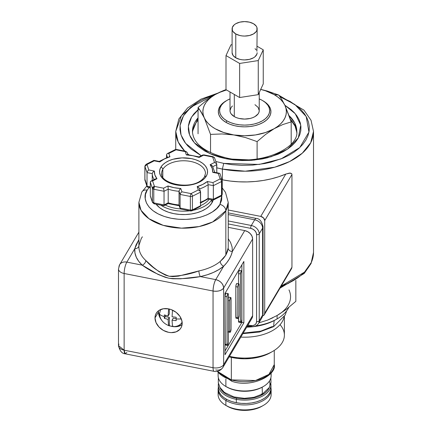 <?xml version="1.0" encoding="UTF-8"?>
<svg xmlns="http://www.w3.org/2000/svg" width="432" height="432" viewBox="0 0 432 432"><rect width="100%" height="100%" fill="white"/><g stroke="black" fill="none" stroke-linecap="round" stroke-linejoin="round"><path stroke-width="0.65" d="M231.336 379.895A3.132 1.145 106.2 0 0 231.86 381.283A3.132 1.145 -73.8 0 1 231.336 379.895A29.641 17.113 0 0 0 274.266 364.597L268.931 374.393L255.528 380.511L231.336 379.895L231.336 357.377L231.336 379.895L217.377 371.336A29.641 17.113 0 0 0 231.336 379.895M218.36 383.913A26.325 15.196 0 0 0 236.326 399.346L236.644 398.131A25.321 14.618 180 0 0 261.544 395.134A25.321 14.618 180 0 0 269.374 381.159A25.321 14.618 180 0 1 261.544 395.134A25.321 14.618 180 0 1 236.644 398.131L236.326 399.346A26.325 15.196 180 0 1 218.3 384.923L218.3 388.287A26.325 15.196 0 0 0 236.326 402.71A26.325 15.196 0 0 0 270.95 388.287L270.95 384.923A26.325 15.196 180 0 1 236.326 399.346L236.326 402.71L236.326 399.346A26.325 15.196 0 0 0 270.891 385.938M236.644 398.131A25.321 14.618 180 0 1 219.823 387.196A25.321 14.618 180 0 0 236.644 398.131M270.95 388.222L270.745 390.172L269.606 393.082L267.505 395.804L264.53 398.234L260.788 400.286L256.419 401.873L251.602 402.943L246.515 403.445L241.358 403.369L236.326 402.71L231.611 401.501L227.399 399.778L223.846 397.618L221.092 395.096L219.245 392.315L218.371 389.383M218.381 377.838L218.29 382.72L220.007 387.531L224.37 392.391L233.831 396.916L244.447 398.342L254.097 397.256L262.397 394.049L262.175 387.185L262.397 394.049L261.306 394M286.675 310.824L285.136 315.101L273.591 326.673L274.153 320.582L273.591 326.673L272.079 326.592L260.847 331.106L243.173 333.137M270.788 392.121A26.509 15.304 180 0 1 263.369 405.416A26.509 15.304 180 0 1 225.882 405.416L227.356 406.269A24.424 14.099 0 0 0 261.895 406.269L258.196 408.024L253.973 409.325L249.388 410.13L244.625 410.4L239.863 410.13L235.278 409.325L231.055 408.024L225.882 405.416A26.509 15.304 0 0 0 254.772 408.737A26.509 15.304 0 0 0 271.134 394.594L271.134 389.653A26.509 15.304 180 0 1 254.772 403.79A26.509 15.304 180 0 1 225.882 400.475L225.882 405.416L225.882 400.475A26.509 15.304 0 0 0 256.208 403.418A26.509 15.304 0 0 0 270.95 387.833A26.509 15.304 180 0 1 271.134 389.653M226.541 399.33L225.882 400.475L226.541 399.33M218.3 387.833A26.509 15.304 0 0 0 225.882 400.475A26.509 15.304 180 0 1 218.117 389.653A26.509 15.304 180 0 1 218.3 387.833M218.117 389.653L218.117 394.594A26.509 15.304 0 0 0 225.882 405.416A26.509 15.304 180 0 1 225.877 405.416A26.509 15.304 180 0 1 218.462 392.121M270.826 373.351A26.509 15.304 180 0 1 263.369 386.5A26.509 15.304 180 0 1 225.882 386.5L226.768 387.013A25.256 14.58 0 0 0 262.483 387.013L258.66 388.822L254.291 390.172L249.55 391.003L244.625 391.284L239.695 391.003L234.959 390.172L230.591 388.822L225.882 386.5A26.509 15.304 0 0 0 254.772 389.815A26.509 15.304 0 0 0 271.134 375.678L271.134 372.973M225.882 378.972L225.882 386.5L225.882 378.972M218.117 372.973L218.117 375.678A26.509 15.304 0 0 0 225.882 386.5A26.509 15.304 180 0 1 225.877 386.5L225.887 386.505M284.11 316.948A39.766 22.961 180 0 1 240.84 337.09A39.766 22.961 0 0 0 284.11 316.948M280.044 324.67A39.766 22.961 180 0 1 272.743 351.346A39.766 22.961 180 0 1 229.468 356.335A39.766 22.961 0 0 0 284.391 335.113L284.391 316.483M229.165 356.843A36.634 21.152 0 0 0 270.529 352.625L264.978 355.255L258.644 357.21L251.775 358.414L244.625 358.819L237.476 358.414L229.165 356.843M277.096 318.919L277.096 315.511L277.096 318.919A45.922 26.514 180 0 1 255.857 325.879A45.922 26.514 0 0 0 277.096 318.919A45.922 26.514 180 0 1 277.096 318.919A45.922 26.514 0 0 0 288.824 307.373A45.922 26.514 180 0 1 277.101 318.919L275.621 319.772A43.837 25.31 0 0 1 246.71 327.154L253.179 326.7L261.403 325.258L268.979 322.92L275.621 319.772M247.007 326.651A45.922 26.514 0 0 0 251.046 326.425A45.922 26.514 180 0 1 247.007 326.651M277.112 315.5A45.922 26.514 180 0 1 277.096 315.511A45.922 26.514 0 0 0 288.986 289.899M281.059 312.903L286.546 309.161L295.844 301.336L295.844 280.39L295.844 301.336L286.546 309.161L277.09 315.517L267.581 320.096L258.892 322.85L267.581 320.096L272.938 317.736M226.028 100.926L222.755 103.226L220.325 105.856L218.83 108.702L218.322 111.667L218.83 114.626L220.325 117.477L222.755 120.101L226.028 122.402L230.013 124.292L234.56 125.696L239.495 126.56L244.625 126.851L249.755 126.56L254.691 125.696L259.238 124.292L263.223 122.402L266.495 120.101L268.925 117.477L270.421 114.626L270.929 111.667L270.421 108.702L268.925 105.856L266.495 103.226L262.337 100.418A25.051 14.461 180 0 0 259.238 98.896L262.337 100.418A25.051 14.461 180 0 1 262.337 120.868A25.051 14.461 180 0 1 226.913 120.868L226.028 122.402A26.303 15.185 0 0 0 263.223 122.402A26.303 15.185 0 0 0 263.223 100.926L265.453 102.605L267.77 105.106L269.195 107.822L269.676 110.641L269.195 113.465L267.77 116.176L265.453 118.676L262.337 120.868L258.541 122.666L254.21 124.006L249.512 124.826L244.625 125.102L239.738 124.826L235.04 124.006L230.71 122.666L226.913 120.868L223.798 118.676L221.481 116.176L220.055 113.465L219.575 110.641L220.055 107.822L221.481 105.106L223.798 102.605L226.913 100.418L230.013 98.896A25.051 14.461 180 0 0 226.913 100.418L226.028 100.926A26.303 15.185 0 0 0 226.028 122.402L226.913 120.868A25.051 14.461 180 0 1 226.913 100.418M232.475 105.953L231.125 107.411L230.013 110.641A14.612 8.435 0 0 0 234.295 116.608L234.295 94.451L234.295 116.608A14.612 8.435 0 0 0 250.22 118.438A14.612 8.435 0 0 0 259.238 110.641L258.125 107.411L254.956 104.679M235.769 57.807A12.523 7.231 0 0 0 249.421 59.373A12.523 7.231 0 0 0 257.148 52.693L256.91 54.103L255.037 56.711L253.481 57.807L249.421 59.373L244.625 59.924L242.179 59.783L239.83 59.373L235.769 57.807L235.769 33.944L235.769 57.807L233.053 55.458L232.103 52.693A12.523 7.231 0 0 0 235.769 57.807M253.481 23.717A12.523 7.231 180 0 1 257.148 28.831A12.523 7.231 180 0 1 249.421 35.51A12.523 7.231 180 0 1 235.769 33.944L239.83 35.51L242.179 35.921L244.625 36.061L249.421 35.51L253.481 33.944L256.198 31.601L256.91 30.24L256.91 27.421L256.198 26.066L253.481 23.717L249.421 22.151L244.625 21.6L239.83 22.151L235.769 23.717L234.209 24.813L232.34 27.421L232.34 30.24L233.053 31.601L235.769 33.944A12.523 7.231 180 0 1 232.103 28.831A12.523 7.231 180 0 1 239.83 22.151A12.523 7.231 180 0 1 253.481 23.717M260.69 89.419A41.747 24.106 180 0 1 274.147 94.619L278.716 95.029L267.208 91.028L260.712 89.37L267.208 91.028L278.716 95.029L274.147 94.619A41.747 24.106 180 0 1 284.953 105.424L281.799 99.457L278.716 95.029L281.799 99.457L284.953 105.424L286.016 108.518L286.373 111.667L286.016 114.809L284.953 117.904L283.198 120.89L280.778 123.714L277.749 126.338L274.147 128.709A41.747 24.106 180 0 1 233.82 134.946L245.581 137.587L257.105 141.593L265.496 134.53L274.147 128.709L265.502 132.538L255.431 134.946L244.625 135.767L233.82 134.946A41.747 24.106 180 0 1 204.298 117.904L210.535 134.39L222.043 133.947L233.82 134.946L223.749 132.538L215.104 128.709L211.502 126.338L208.472 123.714L206.053 120.89L204.298 117.904A41.747 24.106 180 0 1 215.104 94.619L206.453 100.44L198.061 107.509L201.145 111.926L204.298 117.904L203.234 114.809L202.878 111.667L203.234 108.518L204.298 105.424L206.053 102.443L208.472 99.614L211.502 96.989L215.104 94.619A41.747 24.106 180 0 1 226.503 89.953L219.208 92.54L215.104 94.619L206.453 100.44L198.061 107.509L198.061 133.801L198.061 107.509L199.595 109.55L204.298 117.904L210.535 134.39L210.535 152.761L210.535 134.39L222.043 133.947L233.82 134.946L245.581 137.587L257.105 141.593L265.496 134.53L274.147 128.709L282.733 124.567L291.19 121.91L284.953 105.424A41.747 24.106 180 0 1 274.147 128.709L282.733 124.567L291.19 121.91L291.19 144.023L291.19 121.91L289.656 117.347L284.953 105.424L283.198 102.443L280.778 99.614L277.749 96.989L274.147 94.619L265.502 90.79L260.604 89.397M219.413 92.345L215.104 94.619L223.69 90.477L219.413 92.345M226.001 89.629L223.69 90.477L226.001 89.629M263.25 49.81L257.148 46.289L263.25 49.81L263.25 83.9L258.26 94.651L258.26 60.566L263.25 49.81L258.26 60.566L258.26 94.651L239.636 97.535L239.636 63.445L258.26 60.566L239.636 63.445L239.636 97.535L226.001 89.662L226.001 55.571L239.636 63.445L226.001 55.571L226.001 89.662L239.636 97.535L258.26 94.651L263.25 83.9L263.25 49.81M232.103 44.647L230.99 44.82L226.001 55.571L230.99 44.82L232.103 44.647M232.103 52.693L232.103 28.831M255.037 48.676L256.198 49.923M256.91 51.284L257.148 28.831M230.013 91.978L230.013 110.641L230.294 112.288L231.125 113.87L234.295 116.608L236.509 117.655L239.031 118.438L244.625 119.081L250.22 118.438L252.742 117.655L254.956 116.608L258.125 113.87L258.957 112.288L259.238 110.641L259.238 92.545M257.105 158.954L257.105 141.593L257.105 158.954M291.092 269.363L291.951 267.203L291.951 174.479L264.703 220.59L263.547 217.955L260.75 216.405A4.174 3.224 30.6 0 1 264.703 220.59L291.951 174.479L291.692 173.669L289.499 173.07L285.768 174.074L260.75 216.405L228.231 210.001L260.75 216.405L285.768 174.074L278.791 176.71L271.312 178.837L263.444 180.43L255.301 181.462L247.001 181.921L238.669 181.796L230.423 181.089L222.383 179.815L222.383 169.074L223.733 163.388L222.383 169.074A68.888 39.771 180 0 1 216.81 167.821L222.383 169.074L245.257 171.207L274.698 167.216L289.64 161.541L302.297 153.187L310.662 142.749L313.513 131.436A68.888 39.771 180 0 1 222.383 169.074L222.383 179.815A68.888 39.771 0 0 0 285.768 174.074L290.336 173.075L291.692 173.669L291.951 174.479L291.951 267.203L291.692 268.299L290.336 270.313M281.189 286.157A68.888 39.771 0 0 0 313.513 252.45L311.24 262.58L304.49 272.122L281.189 286.157M198.061 120.22A52.186 30.132 0 0 0 192.483 132.575M192.44 131.436A52.186 30.132 180 0 1 198.061 117.833L192.44 131.436C193.077 143.575 204.676 152.474 227.232 158.139L226.427 158.825L254.108 160.105L271.22 156.719L287.458 149.175L298.328 137.9L300.753 125.102L295.202 113.67L284.866 105.246L291.19 109.696L294.192 112.541L296.779 115.695L298.836 119.129L300.256 122.807L300.937 126.662L300.807 130.631L299.819 134.617L297.967 138.532L295.288 142.285L291.848 145.789L287.75 148.975L283.127 151.789L278.111 154.202L267.462 157.777L262.073 158.971L251.64 160.315L242.087 160.531L233.669 159.948L226.427 158.825L227.232 158.139C260.318 165.812 299.149 148.327 296.811 131.436A52.186 30.132 180 0 0 289.051 115.625L294.656 122.872L296.811 131.436M215.784 161.471L223.733 163.388L215.811 161.482M201.242 155.747L185.641 143.392L181.03 134.93L180.068 125.453L183.454 115.841L191.047 107.077L214.542 94.948L206.177 97.978L200.421 100.742L195.113 103.972L190.409 107.633L186.457 111.656L183.379 115.965L181.256 120.458L180.122 125.037L179.971 129.595L180.754 134.023L182.38 138.245L184.745 142.187L187.715 145.811L191.16 149.078L201.242 155.747M197.435 102.465L181.489 115.528L175.738 131.436L178.211 141.998L184.75 151.097A68.888 39.771 180 0 1 175.738 131.436L178.837 118.973L187.58 107.968L200.966 99.176L217.879 93.107M187.531 153.689L188.779 154.715A68.888 39.771 180 0 1 187.531 153.689M296.703 131.9L295.056 126.068L290.309 119.259A52.186 30.132 0 0 1 296.768 132.575M199.093 108.848L191.576 117.04L188.363 126.133L189.594 135.049L194.47 142.868L209.882 153.652L226.427 158.825L219.505 157.156L212.22 154.651L204.892 151.103L198.061 146.362L195.059 143.516L192.472 140.362L190.415 136.922L188.995 133.25L188.314 129.389L188.444 125.426L189.432 121.435L191.284 117.52L193.963 113.767L198.061 109.696M223.733 163.388L232.043 164.673L241.715 165.348L252.682 165.094L264.654 163.555L270.848 162.184L283.073 158.08L288.83 155.309L294.138 152.08L298.841 148.424L302.789 144.401L305.872 140.092L307.994 135.594L309.128 131.015L309.28 126.463L308.497 122.029L306.871 117.812L304.506 113.864L301.536 110.246L298.085 106.979L290.245 101.531L280.017 96.752L294.775 104.414L306.185 116.51L308.956 132.079L299.759 147.587L281.048 158.906L259.216 164.425L223.733 163.388M222.383 179.815L222.053 179.75A68.888 39.771 0 0 0 222.383 179.815M262.262 315.981L264.038 315.074L264.703 313.313L264.703 220.59L264.703 313.313L291.951 267.203L264.703 313.313A4.174 3.224 30.6 0 1 264.346 314.658A4.174 3.224 30.6 0 1 262.71 315.878M280.784 286.843L288.83 283.144M222.124 194.648L222.124 181.013A2.09 1.204 180 0 1 221.524 181.532L221.524 195.167L221.524 181.532A2.09 1.123 -116.8 0 0 220.147 178.918A2.09 1.123 63.2 0 1 221.524 181.532L213.359 185.652L213.359 199.287L213.322 184.896L213.359 185.652L208.127 184.626L208.127 198.261A31.309 18.079 180 0 1 200.583 202.225A31.309 18.079 0 0 0 208.127 198.261L208.062 198.844L208.127 198.261L213.359 199.287L213.322 199.838L213.359 199.287L221.524 195.167A2.09 1.204 0 0 0 222.124 194.648L222.199 194.027L221.524 195.167L213.359 199.287L208.127 198.261L208.127 184.626A31.309 18.079 180 0 1 199.584 188.946A31.309 18.079 0 0 0 208.127 184.626L213.359 185.652L221.524 181.532A2.09 1.204 0 0 0 222.124 181.013A2.09 1.204 0 0 0 222.237 180.625A2.09 1.204 180 0 1 222.124 181.013L222.124 194.648A2.09 1.204 0 0 0 222.237 194.26L221.092 196.123A2.09 1.123 -116.8 0 0 221.524 195.167L221.092 196.123L213.219 200.097M161.795 174.911A21.919 12.652 180 0 1 162.815 169.333A2.09 1.615 -149.4 0 0 160.839 167.238A24.003 13.862 0 0 0 175.808 184.831A24.003 13.862 0 0 0 206.28 176.186A2.09 1.615 -149.4 0 0 204.493 176.812A2.09 1.615 30.6 0 1 206.28 176.186A24.003 13.862 0 0 0 191.311 158.598A24.003 13.862 0 0 0 160.839 167.238A2.09 1.615 30.6 0 1 162.815 169.333A21.919 12.652 180 0 1 187.142 160.936A21.919 12.652 180 0 1 205.475 173.416L204.482 176.828A2.09 1.615 30.6 0 1 204.493 176.812M162.815 177.12L162.815 169.333L162.815 177.12M147.085 186.64L144.92 180.079A2.09 1.674 161.1 0 0 144.99 180.522L144.877 179.847A2.09 1.204 0 0 0 144.92 180.079L144.92 166.444A2.09 1.204 180 0 1 144.877 166.212A2.09 1.204 180 0 1 144.877 166.207L146.027 164.349A2.09 1.123 63.2 0 1 146.966 164.506L154.224 160.839L159.748 161.93A29.225 16.875 180 0 1 169.943 156.784L168.815 153.479L176.072 149.812L185.198 151.61L186.327 154.915L186.937 154.64L186.327 154.915A29.225 16.875 180 0 1 199.147 157.442L198.995 156.886L202.597 155.066L203.542 155.223A2.09 1.123 -116.8 0 0 202.597 155.066L203.947 154.883M165.251 205.033A27.886 16.103 0 0 0 180.436 208.888A27.886 16.103 180 0 1 165.251 205.033M200.583 205.637A27.886 16.103 0 0 0 209.131 199.309A27.886 16.103 180 0 1 200.583 205.637M160.774 205.119A29.975 17.307 0 0 0 189.68 210.811A29.975 17.307 180 0 1 160.774 205.119M193.023 210.292A29.975 17.307 0 0 0 211.707 199.816A29.975 17.307 180 0 1 193.023 210.292M211.928 202.867L211.928 199.859L211.928 202.867L209.493 205.956L206.064 208.71L201.771 211.027L196.776 212.814L191.273 214.002L185.474 214.547L179.599 214.434L173.88 213.656L168.529 212.252L163.76 210.271L159.748 207.792L156.076 204.19A29.975 17.307 0 0 0 184.788 214.569A29.975 17.307 0 0 0 211.928 202.867A29.975 17.307 0 0 0 213.133 200.097L211.928 202.867M146.842 185.944L141.815 192.046L138.888 202.392L138.888 246.704A44.669 25.79 0 0 0 145.768 260.458L153.085 267.084L158.906 271.561L165.526 275.173L169.112 276.237L172.849 276.62L178.427 276.129L198.914 270.923A44.669 25.79 0 0 0 220.25 261.419L223.425 258.401L225.839 255.15L225.839 210.719A44.669 25.79 180 0 1 176.245 227.837A44.669 25.79 180 0 1 138.888 202.392L141.059 210.335L148.932 218.684L163.215 225.353L181.499 228.155L199.147 226.562L212.647 221.967L225.839 210.719A6.264 4.838 -149.4 0 0 219.91 204.439C217.744 210.865 198.229 223.279 171.153 218.268C144.418 212.679 142.117 195.971 147.204 190.118A6.264 4.838 -149.4 0 0 141.853 191.986A6.264 4.838 30.6 0 1 147.204 190.118L149.413 187.126M155.002 317.925L158.479 312.039A14.364 11.097 -149.4 0 0 161.401 319.874L159.516 316.732L158.479 312.039L155.002 317.925A14.364 11.097 30.6 0 1 156.233 313.297A14.364 11.097 30.6 0 1 171.482 309.717A14.364 11.097 30.6 0 1 182.185 323.282A14.364 11.097 30.6 0 1 180.959 327.91A14.364 11.097 30.6 0 1 165.704 331.495A14.364 11.097 30.6 0 1 155.002 317.925L156.038 322.618L158.981 327.002L163.393 330.415L168.593 332.332L171.245 332.629L176.148 331.841L179.896 329.346L181.154 327.564L181.926 325.517L181.926 320.944L179.896 316.316L176.148 312.341L171.245 309.625L168.593 308.88L163.393 308.745L158.981 310.419L157.291 311.861L156.038 313.643L155.261 315.689L155.002 317.925M181.683 324.902L177.271 326.576L174.722 326.743L170.505 326.057A14.364 11.097 -149.4 0 0 182.099 324.61M228.231 212.89L256.311 218.419A8.348 2.203 101.1 0 0 254.696 219.796A8.348 2.203 -78.9 0 1 256.311 218.419C259.502 218.581 261.749 221.308 263.045 226.611A8.348 4.822 180 0 1 262.597 228.166A8.348 4.822 0 0 0 263.045 226.611L263.045 313.535L261.884 317.79A8.348 6.453 -149.4 0 0 262.597 315.095A8.348 4.822 0 0 0 263.045 313.535L261.884 317.785L258.514 323.487C256.792 325.998 254.264 326.965 250.922 326.403A2.09 0.551 -78.9 0 1 250.652 325.496L248 324.972L250.652 325.496A2.09 0.551 101.1 0 0 250.916 326.398A2.09 0.551 -78.9 0 0 251.327 326.057M258.466 323.568A8.348 6.453 -149.4 0 0 259.227 320.798L259.227 233.874A8.348 6.453 -149.4 0 0 251.327 225.499A2.09 0.551 101.1 0 0 250.652 228.344L228.231 223.927L250.652 228.344A2.09 0.551 -78.9 0 1 251.327 225.499L254.696 219.796L251.327 225.499A8.348 6.453 30.6 0 1 259.227 233.874L262.597 228.166L259.227 233.874L259.227 320.798L262.597 315.095L262.597 228.166A8.348 6.453 -149.4 0 0 254.696 219.796L228.231 214.58L254.696 219.796A8.348 6.453 30.6 0 1 262.597 228.166L262.597 315.095L259.227 320.798A8.348 6.453 30.6 0 1 258.514 323.487M251.327 225.499L228.231 220.946L251.327 225.499M259.227 320.798A2.09 1.204 180 0 1 256.581 321.548A6.264 4.838 30.6 0 1 250.652 325.496L252.92 325.55L254.842 324.821L256.127 323.417L256.581 321.548A2.09 1.204 0 0 0 259.227 320.798M256.581 234.625L256.581 321.548L256.581 234.625A2.09 1.204 0 0 0 259.227 233.874A2.09 1.204 180 0 1 256.581 234.625A6.264 4.838 30.6 0 0 250.652 228.344L252.92 229.176L254.842 230.666L256.127 232.578L256.581 234.625M158.571 310.711A14.364 11.097 -149.4 0 0 158.479 312.039M126.841 352.453L125.226 353.824L124.141 350.195L118.487 345.632L118.935 344.077M252.029 318.146L252.628 315.657L223.646 364.705L223.646 288.004C223.177 283.77 220.541 280.978 215.741 279.628C214.105 282.803 213.208 286.6 213.046 291.011L213.046 367.708A8.348 2.203 101.1 0 0 214.126 371.336A8.348 2.203 -78.9 0 1 213.046 367.708L124.141 350.195L124.141 273.499L213.046 291.011C218.003 291.686 221.54 290.682 223.646 288.004L223.646 364.705A8.348 4.822 180 0 1 213.046 367.708A8.348 4.822 0 0 0 223.646 364.705A8.348 6.453 -149.4 0 1 222.928 367.394L251.915 318.346A8.348 6.453 -149.4 0 0 252.628 315.657L223.646 364.705A8.348 6.453 30.6 0 1 222.928 367.394A8.348 6.453 30.6 0 1 215.741 369.965M228.231 238.707L230.602 242.525L232.103 246.991L232.34 251.543C231.044 256.808 228.155 261.7 223.679 266.204A4.174 2.797 50.3 0 1 220.25 261.419A4.174 2.797 -129.7 0 0 223.679 266.204A48.848 28.199 180 0 1 200.345 276.599L207.149 274.806L213.403 272.441L218.954 269.546L223.679 266.204L215.741 279.628L200.345 276.599A4.174 1.172 78.1 0 1 198.914 270.923A44.669 25.79 0 0 0 220.25 261.419L225.839 255.15L228.172 248.011A4.174 3.402 -175 0 0 232.34 251.543L244.728 230.585L228.231 227.335L244.728 230.585A8.348 6.453 -149.4 0 1 252.628 238.961L252.029 236.228L250.312 233.68L247.752 231.698L244.728 230.585L232.34 251.543L231.077 255.409L229.203 259.168L226.73 262.764L223.679 266.204L215.741 279.628L200.345 276.599L180.522 278.813L172.773 278.78L168.907 278.235L165.137 277.268L157.977 274.363L142.231 265.151L126.841 262.121A8.348 2.203 101.1 0 0 124.141 273.499A8.348 2.203 -78.9 0 1 126.841 262.121A8.348 6.453 -149.4 0 0 119.648 264.686L118.487 268.936A8.348 4.822 0 0 0 124.141 273.499A8.348 4.822 180 0 1 118.487 268.936L118.487 345.632A8.348 4.822 0 0 0 124.141 350.195L124.141 273.499L213.046 291.011A8.348 2.203 -78.9 0 1 215.741 279.628A8.348 6.453 30.6 0 1 223.646 288.004L252.628 238.961L252.628 315.657L252.628 238.961L223.646 288.004A8.348 4.822 180 0 1 213.046 291.011L213.046 367.708L124.141 350.195A8.348 2.203 101.1 0 0 125.226 353.824L214.126 371.336C217.588 372.017 220.52 370.705 222.928 367.394M240.494 321.7L240.694 322.569L241.169 322.261L241.844 319.421L241.844 271.696L241.645 270.826L241.169 271.134L240.494 273.974L240.494 321.7L240.494 273.974L238.518 273.586L238.518 283.802L238.518 273.586L240.494 273.974A2.09 0.551 -78.9 0 1 240.867 271.825A2.09 0.551 -78.9 0 1 241.574 270.788A2.09 0.551 -78.9 0 1 241.844 271.696L241.844 319.421A2.09 0.551 -78.9 0 1 241.472 321.57A2.09 0.551 -78.9 0 1 240.764 322.607A2.09 0.551 -78.9 0 1 240.494 321.7L238.518 321.311L240.494 321.7M238.718 322.18L238.518 318.222L238.518 321.311A2.09 0.551 101.1 0 0 238.788 322.218L240.764 322.607M241.574 270.788L239.598 270.4A2.09 0.551 101.1 0 0 238.891 271.436A2.09 0.551 101.1 0 0 238.518 273.586L238.934 271.307L239.668 270.437M228.091 293.598L226.114 293.209A2.09 0.551 101.1 0 0 225.412 294.246A2.09 0.551 101.1 0 0 225.04 296.401L227.016 296.789L225.04 296.401L225.04 344.12L227.016 344.515L227.016 296.789A2.09 0.551 -78.9 0 1 227.389 294.635A2.09 0.551 -78.9 0 1 228.091 293.598A2.09 0.551 -78.9 0 1 228.361 294.505L228.166 293.636L227.691 293.944L227.016 296.789L227.016 344.515L227.21 345.384L227.691 345.076L228.361 342.23L228.361 294.505L228.361 342.23A2.09 0.551 -78.9 0 1 227.993 344.385A2.09 0.551 -78.9 0 1 227.286 345.422A2.09 0.551 -78.9 0 1 227.016 344.515L225.04 344.12A2.09 0.551 101.1 0 0 225.31 345.033L227.286 345.422M229.711 331.43L229.91 332.3L230.386 331.992L231.061 329.146L231.061 298.469L230.861 297.594L230.386 297.902L229.711 300.748L229.711 331.43L229.711 300.748L228.361 300.483L229.711 300.748A2.09 0.551 -78.9 0 1 230.083 298.593A2.09 0.551 -78.9 0 1 230.791 297.562A2.09 0.551 -78.9 0 1 231.061 298.469L231.061 329.146A2.09 0.551 -78.9 0 1 230.688 331.301A2.09 0.551 -78.9 0 1 229.981 332.338A2.09 0.551 -78.9 0 1 229.711 331.43L228.361 331.16L229.711 331.43M230.791 297.562L228.814 297.173A2.09 0.551 101.1 0 0 228.361 297.599M238.874 283.873L236.903 283.484A2.09 0.551 101.1 0 0 236.196 284.521A2.09 0.551 101.1 0 0 235.823 286.67L237.8 287.059L235.823 286.67L235.823 317.353L237.8 317.741L237.8 287.059A2.09 0.551 -78.9 0 1 238.172 284.909A2.09 0.551 -78.9 0 1 238.874 283.873A2.09 0.551 -78.9 0 1 239.15 284.78L238.95 283.91L238.475 284.218L237.8 287.059L237.8 317.741L237.994 318.611L238.475 318.303L239.15 315.457L239.15 284.78L239.15 315.457A2.09 0.551 -78.9 0 1 238.777 317.612A2.09 0.551 -78.9 0 1 238.07 318.649A2.09 0.551 -78.9 0 1 237.8 317.741L235.823 317.353A2.09 0.551 101.1 0 0 236.093 318.26L238.07 318.649M241.888 264.8L241.888 322.423L224.991 351.022L241.888 322.423L243.864 322.812L243.864 261.457L243.864 322.812L224.991 354.753L224.991 293.393L224.991 354.753L243.864 322.812L241.888 322.423L241.888 264.8M236.974 283.522L236.239 284.391L235.823 286.67L236.023 318.222M228.884 297.205L228.15 298.08M226.19 293.247L225.455 294.122L225.04 296.401L225.234 344.995M225.455 344.995L225.715 344.687M224.991 293.393L243.864 261.457L224.991 293.393M138.888 246.721A44.669 25.79 0 0 0 145.768 260.458A4.174 2.884 -47.5 0 1 142.231 265.151L126.841 262.121L134.773 248.692L134.968 253.006L136.301 257.256L138.742 261.333L142.231 265.151A48.848 28.199 180 0 1 134.773 248.692L136.037 244.912L138.888 239.663L134.773 248.692A4.174 3.402 -175 0 0 138.888 245.965A4.174 3.402 5 0 1 134.773 248.692L126.841 262.121A8.348 6.453 30.6 0 0 119.648 264.686L138.888 232.135M118.935 267.381A8.348 6.453 30.6 0 1 119.648 264.686M232.34 251.543A4.174 3.402 5 0 1 228.172 248.011A44.669 25.79 0 0 0 228.231 246.704L228.231 202.392A44.669 25.79 180 0 1 225.839 210.719L225.839 255.15L227.426 251.635L228.172 248.011M142.387 236.801L141.28 238.496L138.942 245.403M198.914 270.923A4.174 1.172 -101.9 0 0 200.345 276.599C189.616 278.602 179.134 279.148 168.907 278.235C158.652 275.098 149.764 270.734 142.231 265.151A4.174 2.884 132.5 0 0 145.768 260.458C151.497 267.133 159.278 272.392 169.112 276.237C179.032 276.28 188.968 274.514 198.914 270.923M149.099 187.488L147.204 190.118L145.487 194.351L145.228 198.693L146.443 202.986L149.083 207.058L153.052 210.751L158.188 213.926L164.3 216.464L171.153 218.268L178.486 219.262L186.008 219.407L193.444 218.705L200.491 217.183L206.89 214.893L212.398 211.928L216.794 208.397L219.91 204.439L221.632 200.205L221.843 195.485L219.91 204.439A6.264 4.838 30.6 0 1 225.839 210.719L228.231 202.392L225.477 192.348L222.237 187.915M147.155 186.802L147.02 186.224L147.55 187.159L144.99 179.458M150.304 186.867L147.02 186.224L150.304 186.867M147.55 187.159L148.138 187.229M150.304 195.869L150.476 196.522M200.41 206.356L191.981 210.816A2.09 1.123 63.2 0 1 191.041 210.654A2.09 0.551 -78.9 0 1 190.636 211A2.09 0.551 -78.9 0 1 190.366 210.092A2.09 1.204 0 0 0 192.418 209.86A2.09 1.123 63.2 0 1 191.981 210.816L192.418 209.86L200.583 205.74L200.41 206.356L200.583 205.74L192.418 209.86L190.366 210.092L180.101 208.073L179.032 204.941A31.309 18.079 180 0 1 168.205 202.808L168.205 189.173L164.041 191.273L168.205 189.173L167.967 185.987L163.577 188.201L164.041 191.273L153.776 189.248L164.041 191.273L163.577 188.201L154.451 186.403A2.09 0.551 101.1 0 0 153.776 189.248A2.09 1.204 180 0 1 152.404 188.341L153.776 189.248L154.451 186.403L152.404 188.341L150.304 182.196L150.476 181.58L150.304 182.196L152.404 188.341L152.404 201.976L150.304 195.836L152.474 202.419A2.09 1.674 -18.9 0 1 152.474 202.419A2.09 1.674 -18.9 0 1 152.404 201.976A2.09 1.204 0 0 0 153.776 202.883L152.404 201.976L152.404 188.341A2.09 1.674 -18.9 0 1 154.451 186.403L152.582 180.943L156.978 178.724A29.225 16.875 180 0 1 154.354 171.056L148.835 169.965L146.966 164.506L146.027 164.349L153.905 160.369L154.224 160.839L153.895 160.375M154.451 203.45L153.776 202.883A2.09 0.551 101.1 0 0 154.046 203.791L152.474 202.419L150.385 196.301M164.009 205.454L164.041 204.908L153.776 202.883L164.041 204.908L164.009 205.454M180.241 208.651L180.635 209.007L180.101 208.073L180.241 208.651L180.101 208.073L190.366 210.092L191.041 210.654M180.657 209.018L181.224 209.077M168.205 189.173A31.309 18.079 0 0 0 179.032 191.306A31.309 18.079 180 0 1 168.205 189.173L168.205 202.808L164.041 204.908L168.205 202.808L168.178 203.386L168.205 202.808A31.309 18.079 0 0 0 179.032 204.941L179.032 191.306L180.101 194.438L180.635 192.964L181.915 191.813L180.787 188.509L179.615 189.68L179.032 191.306L179.194 190.49M163.895 205.718L168.124 203.585L167.967 203.029M167.2 153.657L167.94 153.436L167.2 153.657L166.536 154.732L167.2 153.657L175.133 149.656L176.072 149.812A2.09 1.123 -116.8 0 0 175.133 149.656L176.477 149.472A2.09 0.551 101.1 0 0 176.072 149.812L176.477 149.472L185.603 151.265A2.09 0.551 101.1 0 0 185.198 151.61A2.09 0.551 -78.9 0 1 185.603 151.265L187.175 152.642A2.09 1.674 161.1 0 0 185.198 151.61A2.09 1.674 -18.9 0 1 187.175 152.642L188.023 155.115M187.499 154.618L186.937 154.64L187.92 154.91M167.94 153.436L168.815 153.479L167.94 153.436M169.128 156.665L169.943 156.784L169.128 156.665M167.821 157.199L159.165 161.444M166.536 154.732L167.357 157.145L166.536 154.732L166.536 157.453L166.536 154.732M159.473 161.541L159.748 161.93L159.473 161.541M144.99 165.823L144.92 166.444L146.966 164.506A2.09 1.674 161.1 0 0 144.92 166.444L147.02 172.589L147.55 171.115L148.835 169.965L147.55 171.115L147.02 172.589L152.248 173.615L152.939 172.06L154.354 171.056L152.939 172.06L152.248 173.615A31.309 18.079 0 0 0 154.1 179.545A31.309 18.079 180 0 1 152.248 173.615L152.248 180.479L152.248 173.615L147.02 172.589L147.02 186.224L147.02 172.589L144.92 166.444L144.92 180.079L147.02 186.224M156.076 178.724L156.978 178.724L155.293 178.945L150.973 181.127L152.582 180.943L151.713 180.9L150.476 181.58L150.973 181.127M164.041 191.273L164.041 204.908L164.041 191.273M153.776 189.248L153.776 202.883L153.776 189.248M150.304 182.196L150.304 195.836L150.304 182.196M168.178 188.32L167.967 185.987L174.123 187.682L180.787 188.509A29.225 16.875 180 0 1 167.967 185.987L163.577 188.201L154.451 186.403L152.582 180.943L156.978 178.724L154.888 174.982L154.354 171.056L148.835 169.965L146.966 164.506L154.224 160.839L159.748 161.93L164.322 159.008L169.943 156.784L168.815 153.479L176.072 149.812L185.198 151.61L186.327 154.915L192.996 155.747L199.147 157.442L203.542 155.223L199.147 157.442L198.995 156.886M214.823 172.357L212.42 165.985L210.136 164.7L214.531 162.481L216.146 163.301L216.81 164.635L212.852 166.639L216.81 164.635L216.146 163.301L214.531 162.481L212.663 157.021L203.542 155.223L203.942 154.883A2.09 0.551 101.1 0 0 203.542 155.223L212.663 157.021A2.09 0.551 -78.9 0 1 213.068 156.676A2.09 0.551 101.1 0 0 212.663 157.021A2.09 1.674 -18.9 0 1 214.639 158.053L214.639 158.053A2.09 1.674 161.1 0 0 212.663 157.021L214.531 162.481L210.136 164.7A29.225 16.875 180 0 1 212.76 172.373L218.284 173.459L220.147 178.918L212.89 182.585L207.365 181.494A29.225 16.875 180 0 1 197.17 186.646L198.299 189.95L191.041 193.612L181.915 191.813L180.635 192.964L180.101 194.438L190.366 196.457A2.09 0.551 -78.9 0 1 191.041 193.612A2.09 0.551 101.1 0 0 190.366 196.457A2.09 1.204 0 0 0 192.418 196.225A2.09 1.123 -116.8 0 0 191.041 193.612A2.09 1.123 63.2 0 1 192.418 196.225L200.583 192.105L200.41 191.414L198.299 189.95L199.913 190.766L200.583 192.105L192.418 196.225A2.09 1.204 180 0 1 190.366 196.457L180.101 194.438L179.032 191.306L179.032 204.941L180.101 208.073L180.101 194.438L180.101 208.073M200.41 191.414L200.583 205.74L200.583 192.105M197.991 186.975L197.17 186.646L198.736 187.499L199.514 188.973M208.062 183.778L207.365 181.494L208.062 183.778M213.068 183.238L213.219 184.048L213.068 183.238M213.322 184.896L213.219 184.048L213.322 184.896M222.237 194.26L222.237 180.625A2.09 1.204 0 0 0 222.199 180.392A2.09 1.674 161.1 0 0 222.124 179.95A2.09 1.674 161.1 0 0 220.147 178.918A2.09 1.674 -18.9 0 1 222.124 179.95A2.09 1.674 -18.9 0 1 222.199 180.392M218.975 173.237L218.284 173.459L218.975 173.237L219.958 173.664L219.564 173.313M220.099 174.247L219.98 173.702M213.505 172.179L212.76 172.373L213.505 172.179M179.615 189.68L180.787 188.509L181.915 191.813L191.041 193.612L198.299 189.95L197.17 186.646L202.792 184.415L207.365 181.494L212.89 182.585L220.147 178.918L218.284 173.459L212.76 172.373L212.231 168.448L210.136 164.7L211.826 165.353M216.637 163.949L216.81 172.746L216.81 164.635M204.482 176.828C194.53 191.786 159.791 183.978 161.638 173.416A21.919 12.652 180 0 1 162.815 169.333A21.919 12.652 180 0 1 185.863 160.834A21.919 12.652 180 0 1 205.324 171.925M160.839 167.238L162.788 164.765L165.532 162.556L168.971 160.704L172.973 159.273L182.023 157.88L191.311 158.598L195.593 159.721L199.411 161.309L202.624 163.291L205.103 165.602L206.755 168.145L207.517 170.829L207.355 173.545L206.28 176.186L204.331 178.659L201.582 180.868L198.142 182.72L194.141 184.151L189.734 185.107L180.387 185.452L175.808 184.831L171.526 183.703L167.702 182.12L164.489 180.133L162.011 177.822L160.358 175.279L159.602 172.6L159.764 169.884L160.839 167.238M190.366 210.092L190.366 196.457L190.366 210.092M192.418 209.86L192.418 196.225L192.418 209.86M200.097 202.667L202.792 201.458M172.498 310.138L172.066 316.759L176.18 317.261L176.159 319L181.316 318.978L176.159 319L176.18 320.668L172.066 320.171L172.33 324.265L172.643 325.906L173.264 326.479L169.079 325.793C163.123 323.363 159.921 319.367 159.467 313.794L160.618 309.485M172.886 326.457A12.485 9.65 30.6 0 1 169.317 325.701L168.696 325.134L168.383 323.492L168.113 319.388L164.327 318.335L164.306 316.667C160.785 315.463 159.197 314.415 159.543 313.524C159.197 314.415 160.785 315.463 164.306 316.667L164.327 314.928L168.113 315.981L169.317 313.945L168.113 315.981L168.61 308.88L168.113 315.981L164.327 314.928L164.327 318.335L165.364 316.58L169.317 317.358L169.317 325.701L168.696 325.134L168.383 323.492L168.113 319.388L169.317 317.358L168.113 319.388L164.327 318.335L165.364 316.58L169.317 317.358L169.317 325.701M165.364 315.252L165.364 316.58L165.364 315.252M169.317 309.037L169.317 313.945L169.317 309.037M172.066 316.759L176.18 317.261L176.18 320.668L172.066 320.171L173.264 318.136L176.159 318.703L173.264 318.136M216.999 371.401L231.871 381.289C251.402 388.33 276.988 375.16 274.266 364.597L274.266 350.417M270.95 384.923L270.826 383.432M218.419 383.432L218.3 384.923M262.397 394.049L269.179 387.639L270.983 382.585L270.869 377.838M242.881 333.634L259.394 332.051L273.591 326.673M263.369 405.416L261.895 406.269M263.369 386.5L262.483 387.013M272.743 351.346L270.529 352.625M262.337 100.418L263.223 100.926M278.964 95.342L303.966 110.155L311.029 120.253L313.513 131.436L313.513 252.45L311.11 263.45L304.268 273.413L279.99 288.182M264.346 314.658L291.368 268.931M175.738 149.456L175.738 131.441M144.877 179.847L144.877 166.212M247.547 325.733L250.922 326.403M118.487 345.632C119.783 350.935 122.029 353.668 125.226 353.824M228.004 331.943L229.981 332.338M138.931 245.646L138.888 246.704M150.304 187.726L147.749 187.218M163.852 205.724L154.046 203.791M207.83 199.055L213.17 200.108M200.583 203.013L207.949 199.028M191.981 210.816L190.636 211L180.83 209.066M180.166 208.489L179.096 205.351M168.107 203.585L179.771 205.875M153.949 160.364L159.284 161.417M187.342 154.597L199.006 156.886M203.942 154.883L213.068 156.676L214.639 158.053L216.729 164.171M200.502 191.635L199.427 188.503M222.237 180.625L220.034 173.831M219.37 173.248L214.029 172.201M182.18 322.229C180.241 325.237 177.206 326.684 173.075 326.581"/></g></svg>
